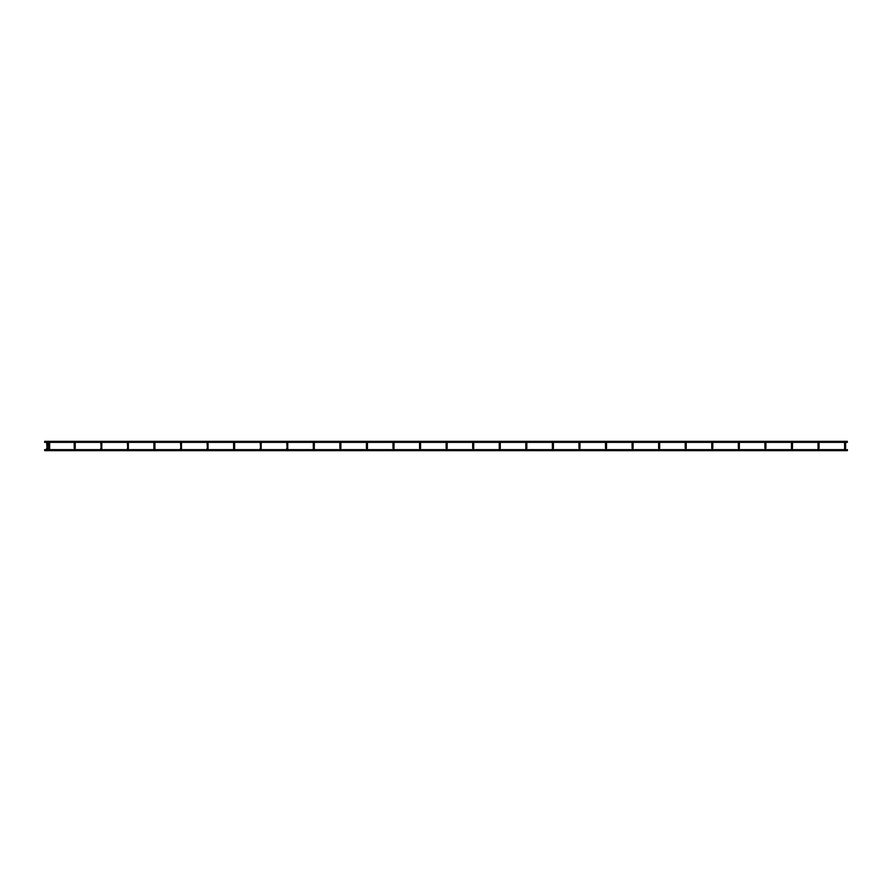 <?xml version="1.0" encoding="UTF-8"?>
<svg xmlns="http://www.w3.org/2000/svg" width="892" height="892" viewBox="0 0 892 892"><rect width="100%" height="100%" fill="white"/><g stroke="black" fill="none" stroke-linecap="round" stroke-linejoin="round"><path stroke-width="1.34" d="M845.103 449.802L845.103 448.788L845.103 449.802L845.103 448.788L845.471 449.635L847.4 449.635L847.4 450.65L847.4 449.635L845.471 449.635M818.544 449.802L818.544 448.788L818.544 449.802L818.544 448.788L818.912 449.635L844.735 449.635L818.912 449.635M791.973 449.802L791.973 448.788L791.973 449.802L791.973 448.788L792.341 449.635L818.176 449.635L792.341 449.635M765.414 449.802L765.414 448.788L765.414 449.802L765.414 448.788L765.782 449.635L791.605 449.635L765.782 449.635M738.844 449.802L738.844 448.788L738.844 449.802L738.844 448.788L739.212 449.635L765.046 449.635L739.212 449.635M712.284 449.802L712.284 448.788L712.284 449.802L712.284 448.788L712.652 449.635L738.476 449.635L712.652 449.635M685.714 449.802L685.714 448.788L685.714 449.802L685.714 448.788L686.082 449.635L711.916 449.635L686.082 449.635M659.155 449.802L659.155 448.788L659.155 449.802L659.155 448.788L659.523 449.635L685.346 449.635L659.523 449.635M632.584 449.802L632.584 448.788L632.584 449.802L632.584 448.788L632.952 449.635L658.787 449.635L632.952 449.635M606.025 449.802L606.025 448.788L606.025 449.802L606.025 448.788L606.393 449.635L632.216 449.635L606.393 449.635M579.454 449.802L579.454 448.263L579.956 449.289M552.895 449.802L552.895 448.263L553.397 449.289M526.325 449.802L526.325 448.263L526.826 449.289M499.765 449.802L499.765 448.263L500.267 449.289M473.195 449.802L473.195 448.263L473.697 449.289M446.256 449.635L420.433 449.635L446.256 449.635L446.624 448.788L446.624 449.802L446.624 448.263L447.137 449.289M419.697 449.635L393.863 449.635L419.697 449.635L420.065 448.788L420.065 449.802L420.065 448.263L420.567 449.289M393.127 449.635L367.303 449.635L393.127 449.635L393.495 448.788L393.495 449.802L393.495 448.263L394.008 449.289M366.567 449.635L340.733 449.635L366.567 449.635L366.935 448.788L366.935 449.802L366.935 448.263L367.437 449.289M75.084 449.635L100.919 449.635L101.287 448.788L101.655 449.635L127.478 449.635L127.846 448.788L128.214 449.635L154.048 449.635L154.416 448.788L154.784 449.635L180.608 449.635L180.976 448.788L181.344 449.635L207.178 449.635L207.546 448.788L207.914 449.635L233.737 449.635L234.105 448.788L234.473 449.635L260.308 449.635L260.676 448.788L261.044 449.635L286.867 449.635L287.235 448.788L287.603 449.635L313.438 449.635L313.806 448.788L314.174 449.635L339.997 449.635L340.365 448.788L340.365 449.802L340.365 448.263L340.878 449.289M314.307 449.289L314.307 448.263L314.307 449.289L313.806 449.802L313.806 448.788M287.748 449.289L287.748 448.263L287.748 449.289L287.235 449.802L287.235 448.788M261.178 449.289L261.178 448.263L261.178 449.289L260.676 449.802L260.676 448.788M234.618 449.289L234.618 448.263L234.618 449.289L234.105 449.802L234.105 448.788M208.048 449.289L208.048 448.263L208.048 449.289L207.546 449.802L207.546 448.788M181.477 449.289L181.477 448.263L181.477 449.289L180.976 449.802L180.976 448.788M154.918 449.289L154.918 448.263L154.918 449.289L154.416 449.802L154.416 448.788M128.348 449.289L128.348 448.263L128.348 449.289L127.846 449.802L127.846 448.788M101.788 449.289L101.788 448.263L101.788 449.289L101.287 449.802L101.287 448.788M74.371 449.657L74.716 448.788L75.218 449.289L74.214 449.289L75.218 449.289L74.716 448.263L75.218 449.289M47.142 448.788L47.644 449.289L47.142 449.802L47.142 448.788L46.83 449.691M47.644 449.289L47.142 448.263L47.488 449.657M49.662 449.289L49.662 448.263L49.16 449.802L48.659 449.289L49.16 448.788L49.506 449.657M47.142 449.802L46.64 442.365M74.716 449.802L74.716 448.788M101.287 449.802L100.774 442.365M127.846 449.802L127.344 442.365M154.416 449.802L153.903 442.365L153.903 449.289M180.976 449.802L180.474 442.365M207.546 449.802L207.033 442.365M234.105 449.802L233.604 442.365L233.604 449.289M260.676 449.802L260.174 442.365M287.235 449.802L286.733 442.365M313.806 449.802L313.304 442.365L313.304 449.289M340.365 449.802L340.365 448.788M366.935 449.802L366.935 448.788M393.495 449.802L393.495 448.788M420.065 449.802L420.065 448.788M446.624 449.802L446.624 448.788M472.693 448.263L472.693 442.365M499.252 449.289L499.252 442.365L499.252 449.289M525.823 449.289L525.823 442.365L525.823 449.289M552.382 449.289L552.382 442.365L552.382 449.289M578.953 448.263L578.953 442.365M605.512 448.263L605.512 442.365M632.082 448.263L632.082 442.365M658.642 448.263L658.642 442.365M685.212 448.263L685.212 442.365M711.771 448.263L711.771 442.365M738.342 448.263L738.342 442.365M764.912 448.263L764.912 442.365M791.472 449.289L791.472 442.365L791.472 449.289M818.042 449.289L818.042 442.365L818.042 449.289M844.601 449.289L844.601 442.365L844.601 449.289M605.657 449.635L579.822 449.635L605.657 449.635M579.086 449.635L553.263 449.635L579.086 449.635M552.527 449.635L526.693 449.635L552.527 449.635M525.957 449.635L500.133 449.635L525.957 449.635M499.397 449.635L473.563 449.635L499.397 449.635M472.827 449.635L446.992 449.635L472.827 449.635M845.616 448.263L845.616 442.365M819.046 448.263L819.046 442.365M792.486 448.263L792.486 442.365M765.916 448.263L765.916 442.365M739.356 448.263L739.356 442.365M712.786 448.263L712.786 442.365M686.216 448.263L686.216 442.365M659.656 448.263L659.656 442.365M633.086 448.263L633.086 442.365M606.527 448.263L606.527 442.365M847.4 442.365L44.6 442.365M847.4 450.65L44.6 450.65M446.123 448.263L446.123 442.365M419.563 448.263L419.563 442.365M420.567 448.263L420.567 442.365L420.567 448.263M392.993 448.263L392.993 442.365L392.993 448.263M366.434 448.263L366.434 442.365M367.437 448.263L367.437 442.365L367.437 448.263M339.863 448.263L339.863 442.365M287.748 448.263L287.748 442.365L287.748 448.263M128.348 448.263L128.348 442.365L128.348 448.263M101.788 448.263L101.788 442.365L101.788 448.263M74.214 448.263L74.214 442.365M48.659 448.263L48.659 442.365M49.662 448.263L49.662 442.365M46.64 448.263L46.64 449.289M47.644 448.263L47.644 442.365M75.218 448.263L75.218 442.365M100.774 448.263L100.774 449.289M127.344 448.263L127.344 449.289M154.918 448.263L154.918 442.365M180.474 448.263L180.474 449.289M181.477 448.263L181.477 442.365M207.033 448.263L207.033 449.289M208.048 448.263L208.048 442.365M234.618 448.263L234.618 442.365M260.174 448.263L260.174 449.289M261.178 448.263L261.178 442.365M286.733 448.263L286.733 449.289M314.307 448.263L314.307 442.365M340.878 448.263L340.878 442.365M394.008 448.263L394.008 442.365M447.137 448.263L447.137 442.365M473.697 448.263L473.697 442.365M500.267 448.263L500.267 442.365M526.826 448.263L526.826 442.365M553.397 448.263L553.397 442.365M579.956 448.263L579.956 442.365M339.997 449.635L314.174 449.635M313.438 449.635L287.603 449.635M286.867 449.635L261.044 449.635M260.308 449.635L234.473 449.635M233.737 449.635L207.914 449.635M207.178 449.635L181.344 449.635M180.608 449.635L154.784 449.635M154.048 449.635L128.214 449.635M127.478 449.635L101.655 449.635M74.348 449.635L49.528 449.635M48.792 449.635L47.51 449.635M46.774 449.635L44.6 449.635M847.4 441.35L44.6 441.35"/></g></svg>
